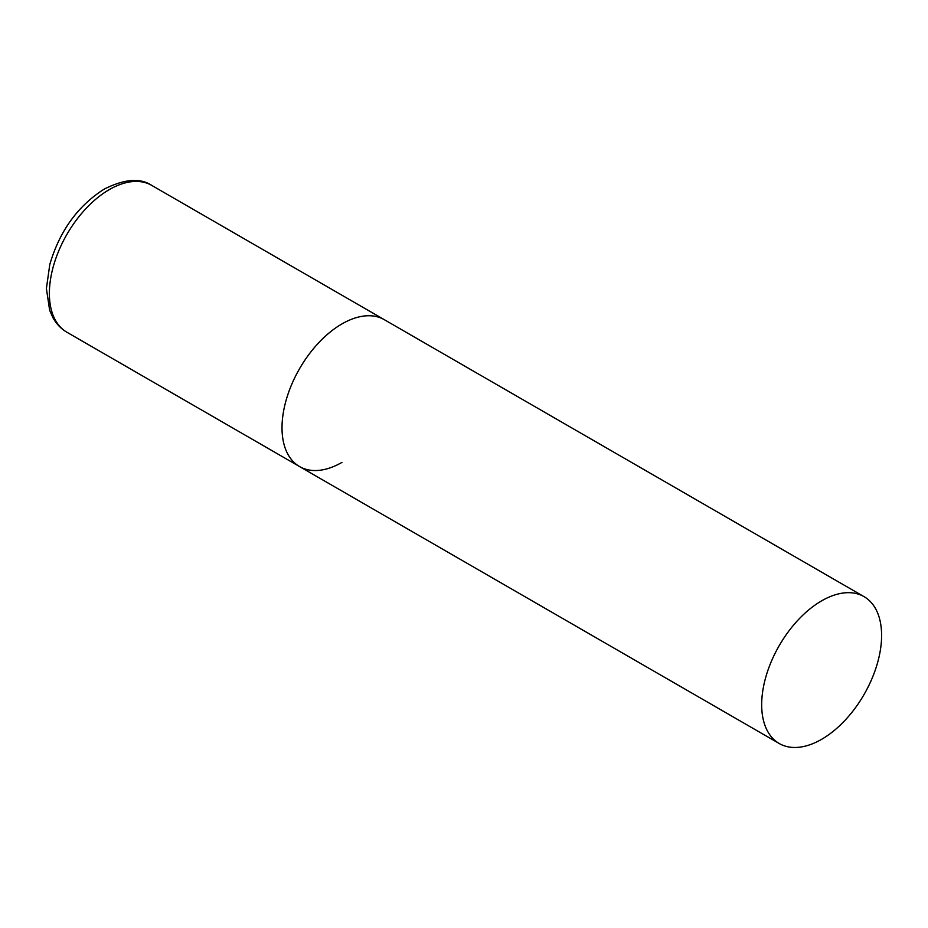 <?xml version="1.0" encoding="UTF-8"?>
<svg xmlns="http://www.w3.org/2000/svg" width="928" height="928" viewBox="0 0 928 928"><rect width="100%" height="100%" fill="white"/><g stroke="black" fill="none" stroke-linecap="round" stroke-linejoin="round"><path stroke-width="1.39" d="M341.98 462.376A84.796 48.952 -60 0 1 299.582 466.575A84.796 48.952 -60 0 1 286.578 398.634A84.796 48.952 -60 0 1 341.98 323.907A84.796 48.952 -60 0 1 384.366 319.708A84.796 48.952 120 0 0 319.023 342.42A84.796 48.952 120 0 0 282.019 427.762A84.796 48.952 120 0 0 299.582 466.575L66.944 332.259A84.796 48.952 -60 0 1 53.94 264.318A84.796 48.952 -60 0 1 109.33 189.59A84.796 48.952 -60 0 1 151.728 185.391C140.337 177.747 124.503 178.976 104.249 189.092C77.755 205.912 59.589 231.072 49.776 264.561L46.4 288.527L49.648 310.277L52.815 317.492C56.272 323.837 60.981 328.767 66.944 332.259M881.6 635.46A84.796 48.952 120 0 0 864.038 596.646A84.796 48.952 120 0 0 798.695 619.359A84.796 48.952 120 0 0 761.679 704.688A84.796 48.952 120 0 0 779.242 743.514A84.796 48.952 120 0 0 844.584 720.789A84.796 48.952 120 0 0 881.6 635.46M864.038 596.646L151.728 185.391M299.582 466.575L779.242 743.514"/></g></svg>
